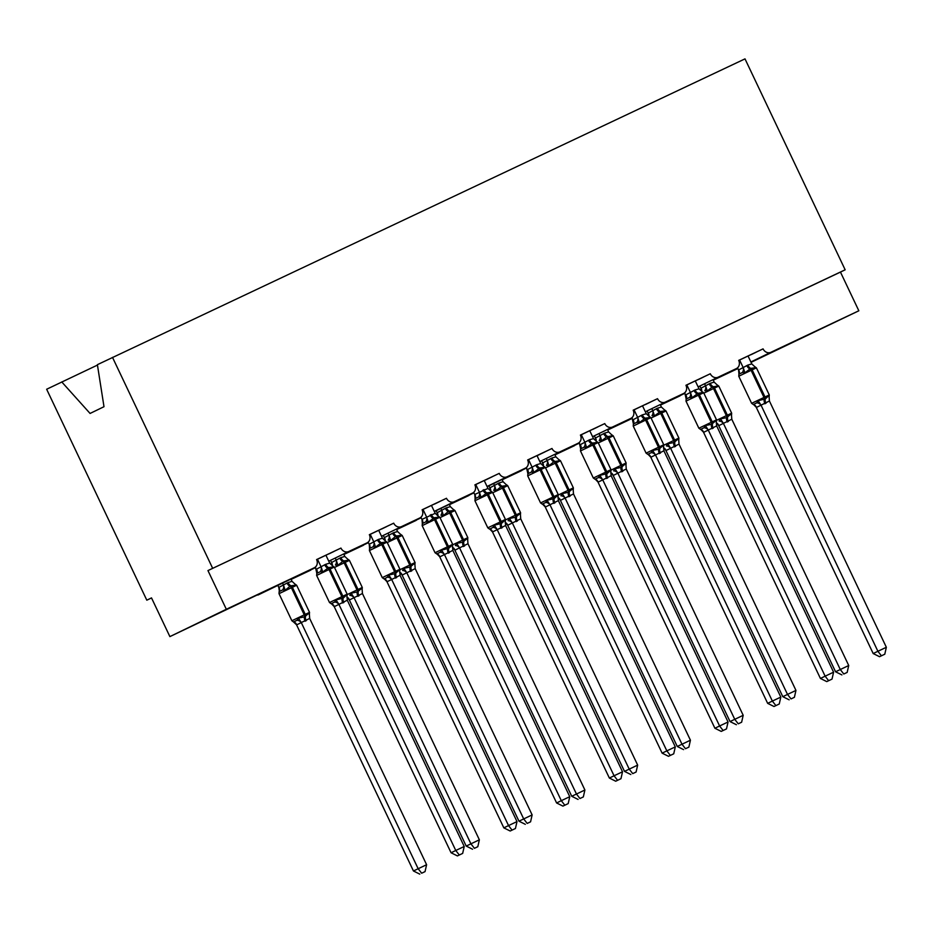 <?xml version="1.0" encoding="UTF-8"?>
<svg xmlns="http://www.w3.org/2000/svg" width="933" height="933" viewBox="0 0 933 933"><rect width="100%" height="100%" fill="white"/><g stroke="black" fill="none" stroke-linecap="round" stroke-linejoin="round"><path stroke-width="1.4" d="M97.464 365.083L46.65 389.248L146.808 600.176L151.531 597.948M146.808 600.176L151.508 597.901L169.888 636.609L226.334 609.272L207.954 570.576L840.458 272.086L858.838 310.782L770.891 352.289A6.426 5.61 -115.8 0 1 763.066 348.872L738.703 360.371A6.426 5.61 64.2 0 1 736.44 368.547A6.426 5.61 64.2 0 1 736.394 368.57L718.13 377.189A6.426 5.61 -115.8 0 1 710.293 373.771L685.942 385.271A6.426 5.61 64.2 0 1 683.667 393.446A6.426 5.61 64.2 0 1 683.621 393.469L665.357 402.088A6.426 5.61 -115.8 0 1 657.532 398.683L633.18 410.17A6.426 5.61 64.2 0 1 630.906 418.346A6.426 5.61 64.2 0 1 630.86 418.369L612.596 426.987A6.426 5.61 -115.8 0 1 604.771 423.582L580.408 435.07A6.426 5.61 64.2 0 1 578.145 443.245A6.426 5.61 64.2 0 1 578.098 443.268L559.835 451.887A6.426 5.61 -115.8 0 1 551.998 448.481L527.646 459.969A6.426 5.61 64.2 0 1 525.372 468.156A6.426 5.61 64.2 0 1 525.326 468.168L507.062 476.786A6.426 5.61 -115.8 0 1 499.237 473.381L474.885 484.868A6.426 5.61 64.2 0 1 472.611 493.056A6.426 5.61 64.2 0 1 472.565 493.067L454.301 501.697A6.426 5.61 -115.8 0 1 446.475 498.28L422.113 509.78A6.426 5.61 64.2 0 1 419.85 517.955A6.426 5.61 64.2 0 1 419.803 517.978L401.54 526.597A6.426 5.61 -115.8 0 1 393.703 523.18L369.351 534.679A6.426 5.61 64.2 0 1 367.077 542.854A6.426 5.61 64.2 0 1 367.031 542.878L348.767 551.496A6.426 5.61 -115.8 0 1 340.942 548.079L316.625 559.648M340.942 548.079L316.59 559.578A6.426 5.61 64.2 0 1 314.316 567.754L257.881 595.079A6.426 5.61 64.2 0 0 257.881 595.079A6.426 5.61 64.2 0 0 257.916 595.056M328.999 553.864L333.886 551.496M393.703 523.18L369.386 534.749M381.76 528.964L386.647 526.597M446.475 498.28L422.148 509.85M434.521 504.065L439.42 501.697M499.237 473.381L474.92 484.938M492.181 476.798L484.25 480.6M487.294 479.165L484.274 480.623M551.998 448.481L527.681 460.039M544.942 451.899L537.023 455.701M540.055 454.266L537.035 455.724M604.771 423.582L580.443 435.14M592.817 429.367L597.715 426.999M657.532 398.683L633.215 410.24M645.589 404.467L650.476 402.088M710.293 373.771L685.977 385.341M698.35 379.556L703.237 377.189M763.066 348.872L738.738 360.441M751.112 354.657L756.01 352.289M226.334 609.272L314.269 567.777A6.426 5.61 64.2 0 0 314.316 567.754M169.888 636.609L314.269 567.777M737.758 368.325L714.456 379.614L737.863 368.558M751.053 362.342L858.838 310.782M714.456 379.614A6.426 5.61 -115.8 0 1 713.162 380.023M684.997 393.236L661.684 404.514L679.947 395.895A6.426 5.61 64.2 0 0 679.994 395.872A6.426 5.61 64.2 0 0 680.04 395.849M661.684 404.514A6.426 5.61 -115.8 0 1 660.401 404.922M632.224 418.136L608.922 429.413L627.186 420.795A6.426 5.61 64.2 0 0 627.233 420.771A6.426 5.61 64.2 0 0 627.279 420.76M608.922 429.413A6.426 5.61 -115.8 0 1 607.64 429.821M574.425 445.694A6.426 5.61 64.2 0 0 574.471 445.682A6.426 5.61 64.2 0 0 574.506 445.659L556.161 454.313A6.426 5.61 -115.8 0 1 554.867 454.721M521.652 470.594A6.426 5.61 64.2 0 0 521.699 470.582A6.426 5.61 64.2 0 0 521.745 470.559L503.388 479.224A6.426 5.61 -115.8 0 1 502.106 479.62M473.929 492.834L450.627 504.123L468.891 495.505A6.426 5.61 64.2 0 0 468.937 495.481A6.426 5.61 64.2 0 0 468.984 495.458M450.627 504.123A6.426 5.61 -115.8 0 1 449.344 504.52M421.168 517.733L397.866 529.023L416.13 520.404A6.426 5.61 64.2 0 0 416.176 520.381A6.426 5.61 64.2 0 0 416.211 520.357M397.866 529.023A6.426 5.61 -115.8 0 1 396.572 529.419M368.407 542.633L345.093 553.922L363.357 545.304A6.426 5.61 64.2 0 0 363.404 545.28A6.426 5.61 64.2 0 0 363.45 545.257M345.093 553.922A6.426 5.61 -115.8 0 1 343.81 554.33M315.634 567.544L292.332 578.822L310.596 570.203A6.426 5.61 64.2 0 0 310.642 570.18A6.426 5.61 64.2 0 0 310.689 570.156M292.332 578.822A6.426 5.61 -115.8 0 1 291.049 579.23M61.753 381.935L90.069 413.447L103.995 406.706L97.394 364.675L745 58.872L845.158 269.8L840.458 272.086M207.954 570.576L845.158 269.8M112.496 357.362L212.654 568.302M718.702 425.658L835.56 671.772L848.727 665.509L731.787 419.22L718.748 425.67L716.264 423.127M843.782 674.011L847.164 672.413L843.782 674.011L840.271 669.497L723.402 423.384M699.972 386.204L700.928 388.221L710.176 383.311L714.177 382.133L713.092 379.848M704.672 383.929L705.628 385.947M701.394 390.869L700.928 388.221M723.378 423.43A4.712 3.919 -148.7 0 0 719.18 421.04L720.486 418.882L726.667 417.634A2.146 1.05 -115.3 0 0 726.364 415.64L713.5 388.548L703.832 393.143M727.32 422.031A4.712 2.298 64.7 0 1 726.667 417.634L731.402 413.739L731.53 415.232A4.712 3.919 -148.7 0 1 731.542 415.208M716.661 420.247L731.659 413.167L718.795 386.075L717.15 384.874L718.177 385.889L712.147 387.055L707.272 391.032L704.777 390.705A4.712 3.93 -82.7 0 0 705.581 385.947M718.177 385.889L714.177 382.133M705.71 386.122L707.272 391.032M731.787 419.22L731.402 413.739M723.32 423.209L720.486 418.882M847.164 672.413L848.727 665.509M835.56 671.772L841.904 674.921M746.785 365.573A4.712 2.298 -115.3 0 0 749.77 368.838A2.146 1.05 64.7 0 1 751.123 370.331L738.761 376.232L751.625 403.324L769.282 394.951L756.418 367.859L754.774 366.646L755.8 367.672L750.785 368.36L744.896 372.815L742.4 372.489L738.866 374.191A4.712 3.919 31.3 0 0 738.889 374.168L738.889 374.168A4.712 3.919 31.3 0 0 738.574 369.969L747.8 365.095L751.8 363.917L748.056 356.044M879.527 656.704L884.787 654.196L879.527 656.704L873.195 653.555L877.895 651.281L761.036 405.167L756.383 407.453A4.712 3.93 97.3 0 0 753.281 404.537L756.803 402.823L758.121 400.665L765.305 398.939L769.025 395.522L769.165 397.003A4.712 3.919 31.3 0 0 769.154 397.015L769.154 397.015A4.712 3.919 31.3 0 0 769.095 397.108M873.195 653.555L756.243 407.266L754.039 405.004M881.405 655.794L877.895 651.281L886.35 647.28L769.41 401.003L761.036 405.167M738.948 374.075L738.574 369.969M737.525 367.835L738.551 370.004M739.601 360.033L743.263 367.73M744.896 372.815L743.333 367.905M751.8 363.917L755.8 367.672M758.121 400.665L760.943 404.992M769.025 395.522L769.41 401.003M886.35 647.28L884.787 654.196M694.024 390.484A4.712 2.298 -115.3 0 0 697.009 393.738A2.146 1.05 64.7 0 1 698.362 395.23L686 401.132L698.864 428.224L716.521 419.85L703.657 392.758L702.013 391.557L703.039 392.571L698.024 393.26L692.123 397.715L689.639 397.388L686.105 399.091A4.712 3.919 31.3 0 0 686.117 399.067L686.117 399.067A4.712 3.919 31.3 0 0 685.813 394.869L695.038 389.994L699.039 388.816L695.295 380.944M826.766 681.603L832.026 679.096L826.766 681.603L820.422 678.454L825.134 676.18L708.264 430.066L703.61 432.352A4.712 3.93 97.3 0 0 700.508 429.437L704.042 427.722L705.348 425.565L711.517 424.317L716.264 420.421L716.392 421.914A4.712 3.919 31.3 0 0 716.334 422.008M820.422 678.454L703.482 432.166L701.278 429.915M828.644 680.693L825.134 676.18L833.589 672.192L716.649 425.903L708.264 430.066M686.175 398.974L684.752 392.735M686.84 384.932L690.49 392.63M692.123 397.715L690.572 392.805M699.039 388.816L703.039 392.571M705.348 425.565L708.182 429.891M716.264 420.421L716.649 425.903M833.589 672.192L832.026 679.096M641.263 415.383A4.712 2.298 -115.3 0 0 644.236 418.649A2.146 1.05 64.7 0 1 645.601 420.13L633.227 426.043L646.091 453.135L663.748 444.749L650.884 417.657L649.251 416.456L650.278 417.471L645.251 418.171L639.362 422.614L636.866 422.287L633.355 423.979A4.712 3.919 31.3 0 0 633.052 419.768L642.277 414.905L646.266 413.716L642.522 405.843M774.005 706.503L779.253 703.995L774.005 706.503L767.661 703.354L650.802 457.24A4.712 3.93 97.3 0 0 647.747 454.336L651.281 452.622L652.587 450.464L658.756 449.216L663.503 445.321L663.631 446.802A4.712 3.919 31.3 0 0 663.631 446.814L663.631 446.814A4.712 3.919 31.3 0 0 663.573 446.907M767.661 703.354L772.361 701.08L655.502 454.966L650.849 457.252L648.505 454.814M775.883 705.593L772.361 701.08L780.816 697.091L663.876 450.802L655.502 454.966M633.414 423.874L631.991 417.634M634.067 409.832L637.729 417.529A4.712 3.93 97.3 0 1 636.866 422.287M639.362 422.614L637.81 417.704M646.266 413.716L650.278 417.471M652.587 450.464L655.421 454.791M663.503 445.321L663.876 450.802M780.816 697.091L779.253 703.995M588.49 440.283A4.712 2.298 -115.3 0 0 591.475 443.548A2.146 1.05 64.7 0 1 592.828 445.029L580.466 450.942L593.33 478.034L610.987 469.649L598.123 442.557L596.479 441.356L597.505 442.37L592.49 443.07L586.6 447.525L584.105 447.187L580.571 448.901A4.712 3.919 31.3 0 0 580.594 448.878L580.594 448.878A4.712 3.919 31.3 0 0 580.279 444.668L589.504 439.805L593.505 438.615L589.761 430.743M721.232 731.402L726.492 728.906L721.232 731.402L714.9 728.253L719.6 725.979L602.741 479.865L598.088 482.151A4.712 3.93 97.3 0 0 594.986 479.235L598.508 477.533L599.826 475.375L607.01 473.637L610.73 470.22L610.87 471.701A4.712 3.919 31.3 0 0 610.858 471.713L610.858 471.713A4.712 3.919 31.3 0 0 610.8 471.818M714.9 728.253L597.948 481.976L595.744 479.714M723.11 730.492L719.6 725.979L728.055 721.99L611.115 475.702L602.741 479.865M580.653 448.773L579.23 442.534M581.306 434.731L584.968 442.429M586.6 447.525L585.038 442.604M593.505 438.615L597.505 442.37M599.826 475.375L602.648 479.69M610.73 470.22L611.115 475.702M728.055 721.99L726.492 728.906M535.729 465.182A4.712 2.298 -115.3 0 0 538.714 468.448A2.146 1.05 64.7 0 1 540.067 469.929L527.705 475.842L540.569 502.934L558.226 494.548L545.362 467.456L543.717 466.255L544.744 467.27L539.729 467.969L533.828 472.425L531.344 472.086L527.821 473.777A4.712 3.919 31.3 0 0 527.518 469.567L536.743 464.704L540.743 463.514L537 455.642M668.471 756.301L673.731 753.806L668.471 756.301L662.127 753.153L666.838 750.878L549.969 504.765L545.315 507.051A4.712 3.93 97.3 0 0 542.213 504.135L545.747 502.432L547.053 500.275L554.237 498.537L557.969 495.12L558.097 496.601A4.712 3.919 31.3 0 0 558.097 496.613L558.097 496.613A4.712 3.919 31.3 0 0 558.039 496.718M662.127 753.153L545.187 506.876L542.983 504.613M670.349 755.392L666.838 750.878L675.294 746.89L558.342 500.601L549.969 504.765M527.88 473.672L526.457 467.433M528.544 459.642L532.195 467.34M533.828 472.425L532.276 467.515M540.743 463.514L544.744 467.27M547.053 500.275L549.887 504.601M557.969 495.12L558.342 500.601M675.294 746.89L673.731 753.806M665.94 450.557L782.799 696.671L795.954 690.408L679.014 444.12L665.987 450.569L663.503 448.027M791.021 698.91L794.403 697.313L791.021 698.91L787.499 694.397L670.64 448.283M647.199 411.103L648.167 413.132L657.415 408.222L661.404 407.033L660.319 404.759M651.91 408.829L652.867 410.847M648.633 415.768L648.167 413.132M670.617 448.33A4.712 3.919 -148.7 0 0 666.419 445.939L667.725 443.781L673.894 442.534A2.146 1.05 -115.3 0 0 673.603 440.539L660.739 413.447L651.071 418.042M674.547 446.93A4.712 2.298 64.7 0 1 673.894 442.534L678.641 438.638L678.769 440.131A4.712 3.919 -148.7 0 1 678.781 440.108M663.899 445.146L678.886 438.067L666.022 410.975L664.378 409.774L665.416 410.788L660.389 411.488L654.5 415.931L652.004 415.605A4.712 3.93 -82.7 0 0 652.82 410.847M665.416 410.788L661.404 407.033M652.948 411.021L654.5 415.931M679.014 444.12L678.641 438.638M670.559 448.108L667.725 443.781M794.403 697.313L795.954 690.408M782.799 696.671L789.143 699.82M613.168 475.468L730.038 721.571L743.193 715.308L626.253 469.019L613.226 475.468L610.73 472.926M738.248 723.81L741.63 722.224L738.248 723.81L734.737 719.296L617.879 473.183M594.438 436.003L595.394 438.032L604.642 433.122L608.643 431.932L607.558 429.658M599.138 433.728L600.106 435.746M595.872 440.679L595.394 438.032M617.844 473.229A4.712 3.919 -148.7 0 0 613.646 470.85L614.964 468.693L621.133 467.433A2.146 1.05 -115.3 0 0 620.83 465.439L607.966 438.347L598.31 442.942M621.786 471.83A4.712 2.298 64.7 0 1 621.133 467.433L625.868 463.538L625.996 465.031A4.712 3.919 -148.7 0 1 626.02 465.007M611.127 470.057L626.125 462.966L613.261 435.874L611.605 434.673L612.643 435.688L606.613 436.866L601.738 440.843L599.243 440.504A4.712 3.93 -82.7 0 0 600.047 435.746M612.643 435.688L608.643 431.932M600.176 435.933L601.738 440.843M626.253 469.019L625.868 463.538M617.786 473.008L614.964 468.693M741.63 722.224L743.193 715.308M730.038 721.571L736.37 724.719M560.406 500.368L677.265 746.47L690.432 740.207L573.492 493.919L560.453 500.368L557.969 497.825M685.487 748.709L688.869 747.123L685.487 748.709L681.976 744.196L565.106 498.082A4.712 3.919 -148.7 0 0 560.885 495.75L562.191 493.592L568.372 492.332A2.146 1.05 -115.3 0 0 568.069 490.338L555.205 463.246L545.537 467.841M541.676 460.902L542.633 462.931L551.881 458.021L555.881 456.832L554.797 454.558M546.376 458.628L547.333 460.657M543.099 465.579L542.633 462.931M569.025 496.729A4.712 2.298 64.7 0 1 568.372 492.332L573.107 488.437L573.235 489.93A4.712 3.919 -148.7 0 1 573.247 489.907M558.366 494.957L573.363 487.866L560.5 460.774L558.855 459.572L559.882 460.587L553.852 461.765L548.977 465.742L546.481 465.404A4.712 3.93 -82.7 0 0 547.286 460.645M559.882 460.587L555.881 456.832M547.414 460.832L548.977 465.742M573.492 493.919L573.107 488.437M565.025 497.919L562.191 493.592M688.869 747.123L690.432 740.207M677.265 746.47L683.609 749.619M505.219 522.503A4.712 3.93 -82.7 0 1 507.692 525.267L624.504 771.381L637.659 765.107L520.719 518.818L507.692 525.267L505.208 522.725M632.726 773.62L636.096 772.023L632.726 773.62L629.204 769.095L512.345 522.993A4.712 3.919 -148.7 0 0 508.123 520.649L509.43 518.491L515.599 517.232A2.146 1.05 -115.3 0 0 515.308 515.238L502.444 488.146L492.776 492.741M488.904 485.813L489.872 487.831L499.12 482.921L503.109 481.731L502.024 479.457M493.615 483.527L494.572 485.557A4.712 3.93 -82.7 0 1 493.709 490.303L496.204 490.641L501.079 486.664A4.712 2.298 64.7 0 1 498.105 483.399M490.338 490.478L489.872 487.831M516.252 521.629A4.712 2.298 64.7 0 1 515.599 517.232L520.346 513.337L520.474 514.829A4.712 3.919 -148.7 0 1 520.486 514.818L520.474 514.829A4.712 3.919 -148.7 0 0 520.416 514.934M505.604 519.856L520.591 512.765L507.727 485.673L506.094 484.472L507.12 485.487L502.094 486.186A2.146 1.05 64.7 0 1 503.458 487.667L502.444 488.146A2.146 1.05 -115.3 0 0 501.079 486.664L502.094 486.186A4.712 2.298 64.7 0 1 499.12 482.921M507.12 485.487L503.109 481.731M494.653 485.731L496.204 490.641M520.719 518.818L520.346 513.337M512.264 522.818L509.43 518.491M636.096 772.023L637.659 765.107M624.504 771.381L630.848 774.53M482.967 490.082A4.712 2.298 -115.3 0 0 485.941 493.347A2.146 1.05 64.7 0 1 487.306 494.828L474.932 500.741L487.796 527.833L505.453 519.448L492.589 492.356L490.956 491.155L491.983 492.169L486.956 492.869L481.066 497.324L478.571 496.986L475.06 498.677A4.712 3.919 31.3 0 0 474.757 494.467L487.971 488.414L484.227 480.542M487.796 527.833L489.44 529.034L490.816 528.603L492.986 527.332L494.292 525.174L501.476 523.436L505.208 520.019L505.336 521.512A4.712 3.919 31.3 0 0 505.336 521.512L505.336 521.512A4.712 3.919 31.3 0 0 505.278 521.617M615.71 781.213L620.958 778.705L615.71 781.213L609.366 778.052L492.507 531.95L490.21 529.512M609.366 778.052L614.066 775.778L497.207 529.676L492.507 531.95M617.588 780.303L614.066 775.778L622.521 771.789L505.581 525.501L497.207 529.676M475.119 498.572L474.757 494.467M473.696 492.332L474.734 494.513M475.772 484.542L479.434 492.239M481.066 497.324L479.515 492.414M487.971 488.414L491.983 492.169M494.292 525.174L497.126 529.501M505.208 520.019L505.581 525.501M622.521 771.789L620.958 778.705M454.872 550.167L571.742 796.281L584.898 790.006L467.958 543.717L454.931 550.178L452.435 547.624M579.953 798.52L583.335 796.922L579.953 798.52L576.442 793.995L459.584 547.893A4.712 3.919 -148.7 0 0 455.351 545.548L456.669 543.391L462.838 542.143A2.146 1.05 -115.3 0 0 462.535 540.137L449.671 513.045L440.014 517.64M436.143 510.713L437.099 512.73L446.347 507.82L450.347 506.642L449.263 504.356M440.843 508.427L441.81 510.456M437.577 515.378L437.099 512.73M463.491 546.528A4.712 2.298 64.7 0 1 462.838 542.143L467.573 538.248L467.701 539.74A4.712 3.919 -148.7 0 1 467.725 539.717L467.713 539.729A4.712 3.919 -148.7 0 0 467.643 539.834L467.83 537.676L454.966 510.573L449.671 513.045A2.146 1.05 -115.3 0 0 448.318 511.564L443.443 515.541L440.947 515.203A4.712 3.93 -82.7 0 0 441.752 510.444M454.966 510.573L453.321 509.371L454.348 510.398L449.333 511.086A2.146 1.05 64.7 0 1 450.686 512.567L463.549 539.659L467.83 537.676M454.348 510.398L450.347 506.642M441.88 510.631L443.443 515.541M467.958 543.717L467.573 538.248M459.491 547.718L456.669 543.391M583.335 796.922L584.898 790.006M571.742 796.281L578.075 799.429M430.195 514.981A4.712 2.298 -115.3 0 0 433.18 518.247A2.146 1.05 64.7 0 1 434.533 519.728L422.171 525.641L435.035 552.733L452.692 544.347L439.828 517.255L438.183 516.054L439.21 517.08L434.195 517.768L428.305 522.223L425.81 521.885L422.276 523.6A4.712 3.919 31.3 0 0 422.299 523.576L422.299 523.576A4.712 3.919 31.3 0 0 421.984 519.366L435.21 513.313L431.466 505.453M562.937 806.112L568.197 803.605L562.937 806.112L556.604 802.963L561.304 800.677L444.446 554.575L439.793 556.849A4.712 3.93 97.3 0 0 436.691 553.934L440.213 552.231L441.531 550.073L448.715 548.347L452.435 544.919L452.575 546.411A4.712 3.919 31.3 0 0 452.563 546.423L452.563 546.423A4.712 3.919 31.3 0 0 452.505 546.516M556.604 802.963L439.653 556.674L437.449 554.412M564.815 805.202L561.304 800.677L569.76 796.689L452.82 550.4L444.446 554.575M422.357 523.483L421.984 519.366M420.935 517.232L421.961 519.413M423.011 509.441L426.661 517.139M428.305 522.223L426.743 517.314M435.21 513.313L439.21 517.08M441.531 550.073L444.353 554.4M452.435 544.919L452.82 550.4M569.76 796.689L568.197 803.605M402.111 575.066L518.97 821.18L532.137 814.906L415.197 568.629L402.158 575.078L399.674 572.524M527.192 823.419L530.574 821.821L527.192 823.419L523.681 818.906L406.811 572.792M383.381 535.612L384.338 537.63L393.586 532.72L397.586 531.542L396.502 529.256M388.081 533.338L389.038 535.355M384.804 540.277L384.338 537.63M406.788 572.839A4.712 3.919 -148.7 0 0 402.589 570.448L403.896 568.29L410.077 567.042A2.146 1.05 -115.3 0 0 409.774 565.048L396.91 537.956L387.242 542.551M410.73 571.428A4.712 2.298 64.7 0 1 410.077 567.042L414.812 563.147L414.94 564.64A4.712 3.919 -148.7 0 1 414.952 564.617L414.952 564.628A4.712 3.919 -148.7 0 0 414.882 564.733L415.068 562.576L402.205 535.484L396.91 537.956A2.146 1.05 -115.3 0 0 395.557 536.463L390.682 540.44L388.186 540.114A4.712 3.93 -82.7 0 0 388.991 535.344M402.205 535.484L400.56 534.271L401.587 535.297L396.572 535.985A2.146 1.05 64.7 0 1 397.924 537.466L410.788 564.57L415.068 562.576M401.587 535.297L397.586 531.542M389.119 535.53L390.682 540.44M415.197 568.629L414.812 563.147M406.73 572.617L403.896 568.29M530.574 821.821L532.137 814.906M518.97 821.18L525.314 824.329M377.433 539.88A4.712 2.298 -115.3 0 0 380.419 543.146A2.146 1.05 64.7 0 1 381.772 544.639L369.41 550.54L382.273 577.632L399.93 569.258L387.067 542.166L385.422 540.953L386.449 541.98L381.434 542.668L375.533 547.123L373.048 546.796L369.515 548.499A4.712 3.919 31.3 0 0 369.526 548.476L369.526 548.476A4.712 3.919 31.3 0 0 369.223 544.277L378.448 539.402L382.448 538.224L378.705 530.352M382.273 577.632L383.918 578.845L385.294 578.413L387.452 577.13L388.758 574.973L394.927 573.725L399.674 569.83L399.802 571.311A4.712 3.919 31.3 0 0 399.802 571.323L399.802 571.323A4.712 3.919 31.3 0 0 399.744 571.416M510.176 831.011L515.436 828.504L510.176 831.011L503.832 827.863L386.892 581.574L384.688 579.311M503.832 827.863L508.543 825.588L391.673 579.475L386.973 581.749M512.054 830.102L508.543 825.588L516.999 821.588L400.047 575.311L391.673 579.475M369.585 548.382L369.223 544.277M368.162 542.143L369.2 544.312M370.249 534.341L373.9 542.038M375.533 547.123L373.981 542.213M382.448 538.224L386.449 541.98M388.758 574.973L391.592 579.3M399.674 569.83L400.047 575.311M516.999 821.588L515.436 828.504M349.35 599.966L466.208 846.079L479.364 839.805L362.424 593.528L349.397 599.977L346.913 597.435M474.43 848.319L477.801 846.721L474.43 848.319L470.908 843.805L354.05 597.691M330.609 560.511L331.577 562.529L340.825 557.619L344.813 556.441L343.729 554.155M335.32 558.237L336.277 560.255M332.043 565.176L331.577 562.529M354.027 597.738A4.712 3.919 -148.7 0 0 349.828 595.347L351.135 593.19L357.304 591.942A2.146 1.05 -115.3 0 0 357.012 589.948L344.149 562.856L334.481 567.451M357.957 596.327A4.712 2.298 64.7 0 1 357.304 591.942L362.051 588.047L362.179 589.539A4.712 3.919 -148.7 0 1 362.191 589.516L362.179 589.528A4.712 3.919 -148.7 0 0 362.121 589.633L362.296 587.475L349.432 560.383L344.149 562.856A2.146 1.05 -115.3 0 0 342.784 561.363L337.909 565.34L335.414 565.013A4.712 3.93 -82.7 0 0 336.23 560.255M349.432 560.383L347.799 559.182L348.825 560.197L343.799 560.885A2.146 1.05 64.7 0 1 345.163 562.377L358.027 589.469L362.296 587.475M348.825 560.197L344.813 556.441M336.358 560.43L337.909 565.34M362.424 593.528L362.051 588.047M353.969 597.517L351.135 593.19M477.801 846.721L479.364 839.805M466.208 846.079L472.553 849.228M324.672 564.78A4.712 2.298 -115.3 0 0 327.646 568.045A2.146 1.05 64.7 0 1 329.011 569.538L316.637 575.439L329.501 602.531L347.158 594.158L334.294 567.066L332.661 565.865L333.687 566.879L328.661 567.567L322.771 572.022L320.276 571.696L316.754 573.398A4.712 3.919 31.3 0 0 316.765 573.375L316.765 573.375A4.712 3.919 31.3 0 0 316.462 569.177L325.687 564.302L329.676 563.124L325.932 555.252M457.415 855.911L462.663 853.403L457.415 855.911L451.071 852.762L455.771 850.488L338.912 604.374L334.259 606.66A4.712 3.93 97.3 0 0 331.157 603.744L334.69 602.03L335.997 599.872L343.181 598.146L346.901 594.729L347.041 596.21L347.158 594.158M451.071 852.762L334.212 606.648L331.915 604.211M459.293 855.001L455.771 850.488L464.226 846.488L347.286 600.211L338.912 604.374M316.823 573.282L315.401 567.042M317.477 559.24L321.139 566.937M322.771 572.022L321.22 567.112M329.676 563.124L333.687 566.879M335.997 599.872L338.831 604.199M346.901 594.729L347.286 600.211M464.226 846.488L462.663 853.403M296.577 624.865L413.447 870.979L426.603 864.716L309.663 618.427L296.636 624.877L293.522 621.961L297.056 620.247L298.373 618.089L304.543 616.841A2.146 1.05 -115.3 0 0 304.24 614.847L291.376 587.755L279.014 593.668L291.877 620.76L305.254 614.369L292.391 587.277L291.376 587.755A2.146 1.05 -115.3 0 0 290.023 586.274L285.148 590.239L282.652 589.913L279.142 591.604A4.712 3.919 -148.7 0 1 279.13 591.604L279.014 593.668M421.658 873.218L425.04 871.62L421.658 873.218L418.147 868.705L301.289 622.591M277.847 585.411L278.804 587.44L288.052 582.53L292.052 581.341L290.968 579.055M282.547 583.137L283.515 585.154M279.259 590.636L278.804 587.44M305.196 621.238A4.712 2.298 64.7 0 1 304.543 616.841L309.278 612.946L309.406 614.439A4.712 3.919 -148.7 0 1 309.418 614.415L309.418 614.427A4.712 3.919 -148.7 0 0 309.348 614.532L309.534 612.375L296.671 585.283L292.391 587.277A2.146 1.05 64.7 0 0 291.038 585.796L290.023 586.274A4.712 2.298 64.7 0 1 287.037 583.008M296.671 585.283L295.026 584.081L296.053 585.096L291.038 585.796A4.712 2.298 64.7 0 1 288.052 582.53M296.053 585.096L292.052 581.341M283.585 585.329L285.148 590.239M309.663 618.427L309.278 612.946M301.196 622.416L298.373 618.089M425.04 871.62L426.603 864.716M413.447 870.979L419.78 874.128M348.767 551.496L328.754 561.188M401.54 526.597L381.515 536.288M454.301 501.697L434.288 511.389M472.565 493.067L434.37 511.564L472.611 493.056M507.062 476.786L487.049 486.478M525.326 468.168L487.143 486.664L525.372 468.156M559.835 451.887L539.81 461.578M526.702 467.934L503.388 479.224M612.596 426.987L592.583 436.679M579.463 443.035L556.161 454.313M665.357 402.088L645.344 411.78M632.317 418.311L627.186 420.795L632.317 418.311M718.13 377.189L698.106 386.88M770.891 352.289L750.878 361.981M728.335 421.541A4.712 2.298 64.7 0 1 727.682 417.156A2.146 1.05 64.7 0 0 727.378 415.162L714.515 388.07L713.5 388.548A2.146 1.05 -115.3 0 0 712.147 387.055A4.712 2.298 64.7 0 1 709.162 383.801M718.795 386.075L714.515 388.07A2.146 1.05 64.7 0 0 713.162 386.577A4.712 2.298 64.7 0 1 710.176 383.311M700.951 388.186A4.712 3.919 -148.7 0 1 701.663 391.37M731.472 415.325A4.712 3.919 -148.7 0 1 731.53 415.232L731.659 413.167M716.276 422.894A4.712 3.93 -82.7 0 1 718.748 425.67M756.418 367.859L751.123 370.331L763.987 397.423A2.146 1.05 64.7 0 1 764.29 399.417A4.712 2.298 -115.3 0 0 764.943 403.802M765.958 403.324A4.712 2.298 -115.3 0 1 765.305 398.939A2.146 1.05 -115.3 0 0 765.002 396.945L752.138 369.841A2.146 1.05 -115.3 0 0 750.785 368.36A4.712 2.298 -115.3 0 1 747.8 365.095M742.4 372.489A4.712 3.93 97.3 0 0 743.204 367.719M761.001 405.214A4.712 3.919 31.3 0 0 756.803 402.823M703.657 392.758L698.362 395.23L711.226 422.322A2.146 1.05 64.7 0 1 711.517 424.317A4.712 2.298 -115.3 0 0 712.182 428.702M713.197 428.224A4.712 2.298 -115.3 0 1 712.532 423.839A2.146 1.05 -115.3 0 0 712.241 421.844L699.377 394.752A2.146 1.05 -115.3 0 0 698.024 393.26A4.712 2.298 -115.3 0 1 695.038 389.994M689.639 397.388A4.712 3.93 97.3 0 0 690.443 392.63M708.24 430.113A4.712 3.919 31.3 0 0 704.042 427.722M716.404 421.891A4.712 3.919 31.3 0 0 716.392 421.914L716.521 419.85M650.884 417.657L645.601 420.13L658.465 447.222A2.146 1.05 64.7 0 1 658.756 449.216A4.712 2.298 -115.3 0 0 659.409 453.613M660.424 453.135A4.712 2.298 -115.3 0 1 659.771 448.738A2.146 1.05 -115.3 0 0 659.479 446.744L646.616 419.652A2.146 1.05 -115.3 0 0 645.251 418.171A4.712 2.298 -115.3 0 1 642.277 414.905M655.479 455.012A4.712 3.919 31.3 0 0 651.281 452.622M598.123 442.557L592.828 445.029L605.692 472.121A2.146 1.05 64.7 0 1 605.995 474.116A4.712 2.298 -115.3 0 0 606.648 478.512M607.663 478.034A4.712 2.298 -115.3 0 1 607.01 473.637A2.146 1.05 -115.3 0 0 606.707 471.643L593.843 444.551A2.146 1.05 -115.3 0 0 592.49 443.07A4.712 2.298 -115.3 0 1 589.504 439.805M584.105 447.187A4.712 3.93 97.3 0 0 584.909 442.429M602.706 479.912A4.712 3.919 31.3 0 0 598.508 477.533M545.362 467.456L540.067 469.929L552.931 497.021A2.146 1.05 64.7 0 1 553.222 499.015A4.712 2.298 -115.3 0 0 553.875 503.412M554.902 502.934A4.712 2.298 -115.3 0 1 554.237 498.537A2.146 1.05 -115.3 0 0 553.945 496.543L541.082 469.451A2.146 1.05 -115.3 0 0 539.729 467.969A4.712 2.298 -115.3 0 1 536.743 464.704M531.344 472.086A4.712 3.93 97.3 0 0 532.148 467.328M549.945 504.811A4.712 3.919 31.3 0 0 545.747 502.432M675.562 446.452A4.712 2.298 64.7 0 1 674.909 442.055A2.146 1.05 64.7 0 0 674.617 440.061L661.754 412.969L660.739 413.447A2.146 1.05 -115.3 0 0 659.374 411.966A4.712 2.298 64.7 0 1 656.4 408.701M666.022 410.975L661.754 412.969A2.146 1.05 64.7 0 0 660.389 411.488A4.712 2.298 64.7 0 1 657.415 408.222M648.19 413.086A4.712 3.919 -148.7 0 1 648.901 416.281M678.711 440.224A4.712 3.919 -148.7 0 1 678.769 440.131L678.886 438.067M663.515 447.805A4.712 3.93 -82.7 0 1 665.987 450.569M622.801 471.352A4.712 2.298 64.7 0 1 622.148 466.955A2.146 1.05 64.7 0 0 621.845 464.961L608.981 437.869L607.966 438.347A2.146 1.05 -115.3 0 0 606.613 436.866A4.712 2.298 64.7 0 1 603.628 433.6M613.261 435.874L608.981 437.869A2.146 1.05 64.7 0 0 607.628 436.387A4.712 2.298 64.7 0 1 604.642 433.122M595.429 437.985A4.712 3.919 -148.7 0 1 596.129 441.181M625.996 465.031L625.938 465.17A4.712 3.919 -148.7 0 1 625.996 465.031L626.125 462.966M610.742 472.704A4.712 3.93 -82.7 0 1 613.226 475.468M570.04 496.251A4.712 2.298 64.7 0 1 569.387 491.854A2.146 1.05 64.7 0 0 569.083 489.86L556.22 462.768L555.205 463.246A2.146 1.05 -115.3 0 0 553.852 461.765A4.712 2.298 64.7 0 1 550.867 458.5M560.5 460.774L556.22 462.768A2.146 1.05 64.7 0 0 554.867 461.287A4.712 2.298 64.7 0 1 551.881 458.021M542.656 462.885A4.712 3.919 -148.7 0 1 543.368 466.08M573.235 489.93L573.165 490.082A4.712 3.919 -148.7 0 1 573.235 489.93L573.363 487.866M557.981 497.604A4.712 3.93 -82.7 0 1 560.453 500.368M517.267 521.15A4.712 2.298 64.7 0 1 516.614 516.754A2.146 1.05 64.7 0 0 516.322 514.759L503.458 487.667L507.727 485.673M489.895 487.784A4.712 3.919 -148.7 0 1 490.606 490.98M492.589 492.356L487.306 494.828L500.17 521.92A2.146 1.05 64.7 0 1 500.461 523.914A4.712 2.298 -115.3 0 0 501.114 528.311M502.129 527.833A4.712 2.298 -115.3 0 1 501.476 523.436A2.146 1.05 -115.3 0 0 501.184 521.442L488.321 494.35A2.146 1.05 -115.3 0 0 486.956 492.869A4.712 2.298 -115.3 0 1 483.982 489.603M478.571 496.986A4.712 3.93 97.3 0 0 479.387 492.227M497.184 529.711A4.712 3.919 31.3 0 0 492.986 527.332M492.554 531.95A4.712 3.93 97.3 0 0 489.452 529.034M452.832 544.755L463.549 539.659A2.146 1.05 64.7 0 1 463.853 541.665A4.712 2.298 64.7 0 0 464.506 546.05M446.347 507.82A4.712 2.298 64.7 0 0 449.333 511.086L448.318 511.564A4.712 2.298 64.7 0 1 445.333 508.298M437.134 512.683A4.712 3.919 -148.7 0 1 437.834 515.879M452.447 547.403A4.712 3.93 -82.7 0 1 454.931 550.178M439.828 517.255L434.533 519.728L447.397 546.82A2.146 1.05 64.7 0 1 447.7 548.826A4.712 2.298 -115.3 0 0 448.353 553.211M449.368 552.733A4.712 2.298 -115.3 0 1 448.715 548.347A2.146 1.05 -115.3 0 0 448.411 546.341L435.548 519.249A2.146 1.05 -115.3 0 0 434.195 517.768A4.712 2.298 -115.3 0 1 431.209 514.503M425.81 521.885A4.712 3.93 97.3 0 0 426.614 517.127M444.411 554.61A4.712 3.919 31.3 0 0 440.213 552.231M400.07 569.655L410.788 564.57A2.146 1.05 64.7 0 1 411.091 566.564A4.712 2.298 64.7 0 0 411.745 570.949M393.586 532.72A4.712 2.298 64.7 0 0 396.572 535.985L395.557 536.463A4.712 2.298 64.7 0 1 392.571 533.198M384.361 537.595A4.712 3.919 -148.7 0 1 385.072 540.778M399.686 572.302A4.712 3.93 -82.7 0 1 402.158 575.078M387.067 542.166L381.772 544.639L394.636 571.731A2.146 1.05 64.7 0 1 394.927 573.725A4.712 2.298 -115.3 0 0 395.58 578.11M396.595 577.632A4.712 2.298 -115.3 0 1 395.942 573.247A2.146 1.05 -115.3 0 0 395.65 571.241L382.787 544.149A2.146 1.05 -115.3 0 0 381.434 542.668A4.712 2.298 -115.3 0 1 378.448 539.402M373.048 546.796A4.712 3.93 97.3 0 0 373.853 542.026M391.65 579.521A4.712 3.919 31.3 0 0 387.452 577.13M387.02 581.76A4.712 3.93 97.3 0 0 383.918 578.845M347.309 594.554L358.027 589.469A2.146 1.05 64.7 0 1 358.319 591.464A4.712 2.298 64.7 0 0 358.972 595.849M340.825 557.619A4.712 2.298 64.7 0 0 343.799 560.885L342.784 561.363A4.712 2.298 64.7 0 1 339.81 558.109M331.6 562.494A4.712 3.919 -148.7 0 1 332.311 565.678M346.924 597.202A4.712 3.93 -82.7 0 1 349.397 599.977M334.294 567.066L329.011 569.538L341.875 596.63A2.146 1.05 64.7 0 1 342.166 598.624A4.712 2.298 -115.3 0 0 342.819 603.01M343.834 602.531A4.712 2.298 -115.3 0 1 343.181 598.146A2.146 1.05 -115.3 0 0 342.889 596.152L330.025 569.06A2.146 1.05 -115.3 0 0 328.661 567.567A4.712 2.298 -115.3 0 1 325.687 564.302M320.276 571.696A4.712 3.93 97.3 0 0 321.092 566.937M338.889 604.421A4.712 3.919 31.3 0 0 334.69 602.03M306.211 620.76A4.712 2.298 64.7 0 1 305.558 616.363A2.146 1.05 64.7 0 0 305.254 614.369L309.534 612.375M278.839 587.393A4.712 3.919 -148.7 0 1 279.142 591.604L279.189 591.557M283.457 585.154A4.712 3.93 -82.7 0 1 282.652 589.913M291.877 620.76L293.522 621.961A4.712 3.93 -82.7 0 1 296.636 624.877M297.056 620.247A4.712 3.919 -148.7 0 1 301.254 622.638M769.095 397.155L769.282 394.951M751.625 403.324L753.363 404.525M738.936 374.133L738.761 376.232M698.864 428.224L700.59 429.425M686.175 399.032L686 401.132M663.561 446.954L663.748 444.749M646.091 453.135L647.829 454.324M633.414 423.932L633.227 426.043M610.8 471.853L610.987 469.649M593.33 478.034L595.067 479.224M580.641 448.831L580.466 450.942M558.027 496.764L558.226 494.548M540.569 502.934L542.295 504.135M527.88 473.742L527.705 475.842M520.591 512.765L520.404 514.981M505.266 521.664L505.453 519.448M475.119 498.642L474.932 500.741M452.505 546.563L452.692 544.347M435.035 552.733L436.772 553.934M422.346 523.541L422.171 525.641M399.732 571.462L399.93 569.258M369.585 548.441L369.41 550.54M329.501 602.531L331.238 603.733M316.823 573.34L316.637 575.439"/></g></svg>
